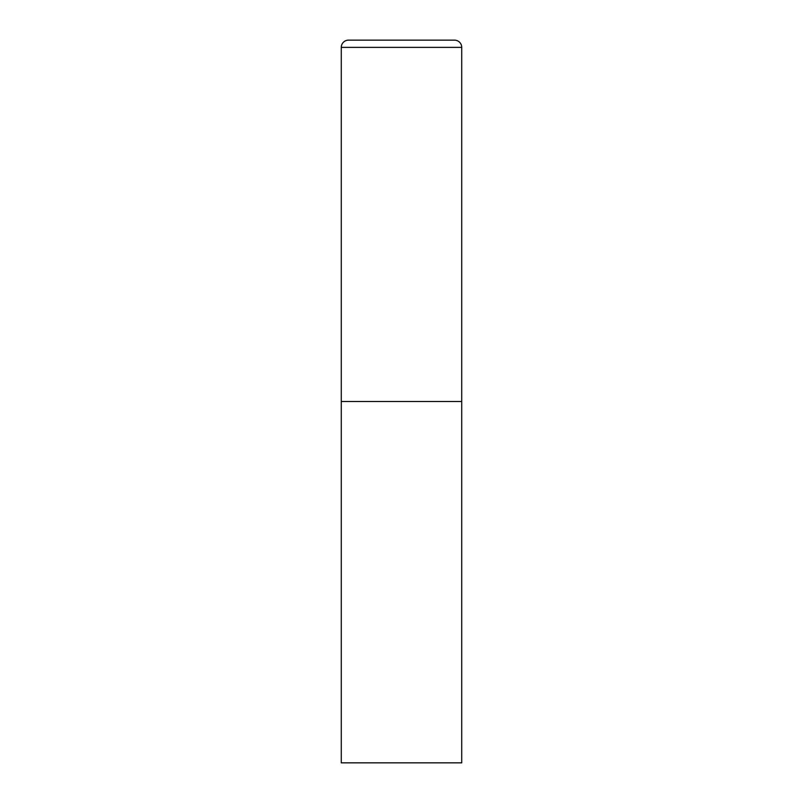 <?xml version="1.0" encoding="UTF-8"?>
<svg xmlns="http://www.w3.org/2000/svg" width="803" height="803" viewBox="0 0 803 803"><rect width="100%" height="100%" fill="white"/><g stroke="black" fill="none" stroke-linecap="round" stroke-linejoin="round"><path stroke-width="0.6" stroke-dasharray="4.01 3.01" d="M454.498 40.15L348.502 40.15M461.725 401.5L341.275 401.5L461.725 401.5M341.275 762.85L461.725 762.85M461.725 47.377L341.275 47.377"/><path stroke-width="1.2" d="M341.275 47.377L341.275 762.85L461.725 762.85L461.725 401.5L341.275 401.5L461.725 401.5L461.725 47.377A7.227 7.227 0 0 0 454.498 40.15L348.502 40.15A7.227 7.227 0 0 0 341.275 47.377L461.725 47.377"/></g></svg>
